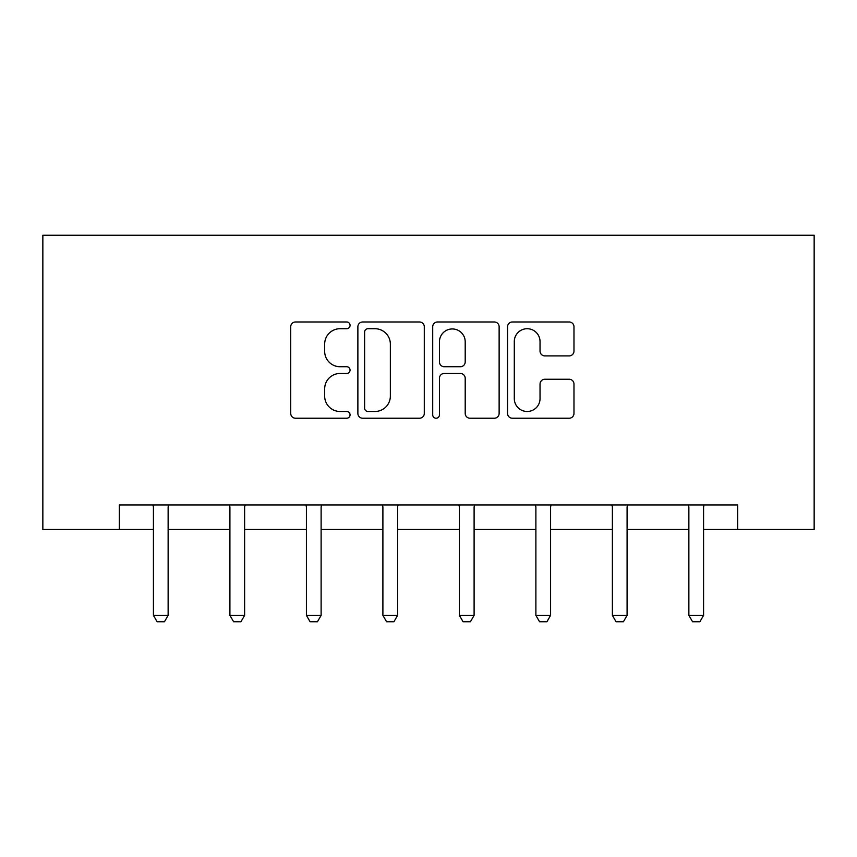 <?xml version="1.0" encoding="UTF-8"?>
<svg xmlns="http://www.w3.org/2000/svg" width="857" height="857" viewBox="0 0 857 857"><rect width="100%" height="100%" fill="white"/><g stroke="black" fill="none" stroke-linecap="round" stroke-linejoin="round"><path stroke-width="1.29" d="M350.052 325.339A3.374 3.374 0 0 0 346.678 321.975L295.536 321.975A4.81 4.81 0 0 0 290.727 326.785L290.727 413.417A4.81 4.81 0 0 0 295.536 418.227L346.678 418.227A3.374 3.374 0 0 0 350.052 414.863A3.374 3.374 0 0 0 346.678 411.489L340.058 411.489A15.405 15.405 0 0 1 324.664 396.095L324.664 388.874A15.405 15.405 0 0 1 340.058 373.47L346.678 373.47A3.374 3.374 0 0 0 350.052 370.106A3.374 3.374 0 0 0 346.678 366.732L340.058 366.732A15.405 15.405 0 0 1 324.664 351.327L324.664 344.107A15.405 15.405 0 0 1 340.058 328.713L346.678 328.713A3.374 3.374 0 0 0 350.052 325.339M569.155 355.901A4.81 4.81 0 0 0 573.976 351.091L573.976 326.785A4.81 4.81 0 0 0 569.155 321.975L512.368 321.975A4.81 4.81 0 0 0 507.558 326.785L507.558 413.417A4.81 4.81 0 0 0 512.368 418.227L569.155 418.227A4.81 4.81 0 0 0 573.976 413.417L573.976 384.054A4.81 4.81 0 0 0 569.155 379.244L544.859 379.244A4.81 4.81 0 0 0 540.039 384.054L540.039 398.623A12.876 12.876 0 0 1 527.162 411.489A12.876 12.876 0 0 1 514.296 398.623L514.296 341.579A12.876 12.876 0 0 1 527.162 328.713A12.876 12.876 0 0 1 540.039 341.579L540.039 351.091A4.81 4.81 0 0 0 544.859 355.901L569.155 355.901M119.337 529.465L119.337 504.944L737.663 504.944L737.663 529.465L814.15 529.465L814.15 235.257L42.85 235.257L42.85 529.465L153.424 529.465M424.29 326.785A4.81 4.81 0 0 0 419.48 321.975L362.682 321.975A4.81 4.81 0 0 0 357.872 326.785L357.872 413.417A4.81 4.81 0 0 0 362.682 418.227L419.48 418.227A4.81 4.81 0 0 0 424.29 413.417L424.29 326.785M437.52 321.975L494.318 321.975A4.81 4.81 0 0 1 499.128 326.785L499.128 413.417A4.81 4.81 0 0 1 494.318 418.227L470.011 418.227A4.81 4.81 0 0 1 465.201 413.417L465.201 378.28A4.81 4.81 0 0 0 460.391 373.47L444.258 373.47A4.81 4.81 0 0 0 439.448 378.28L439.448 414.863A3.374 3.374 0 0 1 436.084 418.227A3.374 3.374 0 0 1 432.71 414.863L432.71 326.785A4.81 4.81 0 0 1 437.52 321.975M168.133 529.465L229.912 529.465M244.62 529.465L306.41 529.465M321.118 529.465L382.897 529.465M397.605 529.465L459.395 529.465M474.103 529.465L535.882 529.465M550.59 529.465L612.38 529.465M627.088 529.465L688.867 529.465M703.576 529.465L737.663 529.465M367.974 328.713A3.374 3.374 0 0 0 364.611 332.077L364.611 408.125A3.374 3.374 0 0 0 367.974 411.489L374.959 411.489A15.405 15.405 0 0 0 390.353 396.095L390.353 344.107A15.405 15.405 0 0 0 374.959 328.713L367.974 328.713M465.201 341.825A12.876 12.876 0 0 0 452.325 328.949A12.876 12.876 0 0 0 439.448 341.825L439.448 361.922A4.81 4.81 0 0 0 444.258 366.732L460.391 366.732A4.81 4.81 0 0 0 465.201 361.922L465.201 341.825M168.7 504.944L168.358 506.005A4.906 4.906 0 0 0 168.133 507.494L168.133 615.369L164.458 621.743L157.099 621.743L153.424 615.369L153.424 507.494A4.906 4.906 0 0 0 153.189 506.005L152.857 504.944M153.424 615.369L168.133 615.369M245.188 504.944L244.856 506.005A4.906 4.906 0 0 0 244.62 507.494L244.62 615.369L240.946 621.743L233.586 621.743L229.912 615.369L229.912 507.494A4.906 4.906 0 0 0 229.687 506.005L229.344 504.944M229.912 615.369L244.62 615.369M321.686 504.944L321.343 506.005A4.906 4.906 0 0 0 321.118 507.494L321.118 615.369L317.444 621.743L310.084 621.743L306.41 615.369L306.41 507.494A4.906 4.906 0 0 0 306.174 506.005L305.842 504.944M306.41 615.369L321.118 615.369M398.173 504.944L397.841 506.005A4.906 4.906 0 0 0 397.605 507.494L397.605 615.369L393.931 621.743L386.571 621.743L382.897 615.369L382.897 507.494A4.906 4.906 0 0 0 382.672 506.005L382.329 504.944M382.897 615.369L397.605 615.369M474.671 504.944L474.328 506.005A4.906 4.906 0 0 0 474.103 507.494L474.103 615.369L470.429 621.743L463.069 621.743L459.395 615.369L459.395 507.494A4.906 4.906 0 0 0 459.159 506.005L458.827 504.944M459.395 615.369L474.103 615.369M551.158 504.944L550.826 506.005A4.906 4.906 0 0 0 550.59 507.494L550.59 615.369L546.916 621.743L539.556 621.743L535.882 615.369L535.882 507.494A4.906 4.906 0 0 0 535.657 506.005L535.314 504.944M535.882 615.369L550.59 615.369M627.656 504.944L627.313 506.005A4.906 4.906 0 0 0 627.088 507.494L627.088 615.369L623.414 621.743L616.054 621.743L612.38 615.369L612.38 507.494A4.906 4.906 0 0 0 612.144 506.005L611.812 504.944M612.38 615.369L627.088 615.369M704.143 504.944L703.811 506.005A4.906 4.906 0 0 0 703.576 507.494L703.576 615.369L699.901 621.743L692.542 621.743L688.867 615.369L688.867 507.494A4.906 4.906 0 0 0 688.642 506.005L688.3 504.944M688.867 615.369L703.576 615.369"/></g></svg>

